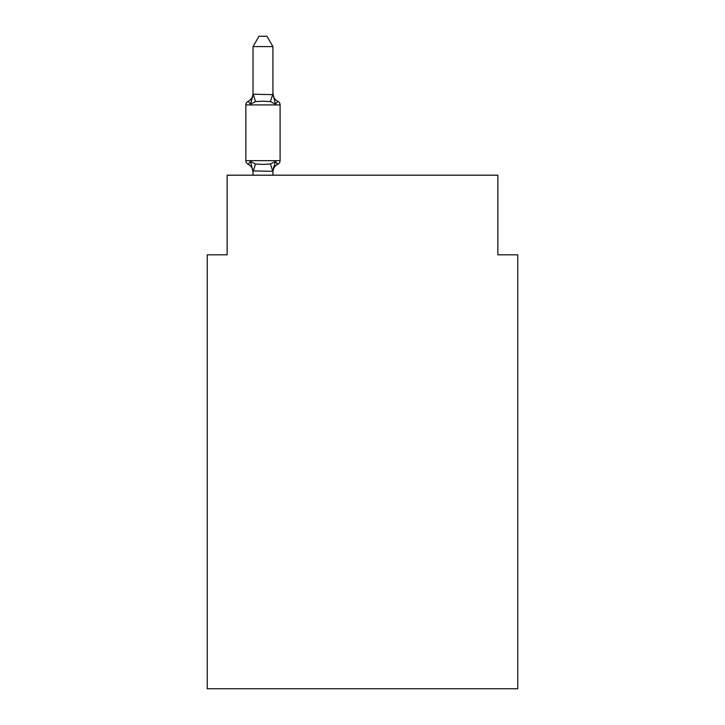 <?xml version="1.0" encoding="UTF-8"?>
<svg xmlns="http://www.w3.org/2000/svg" width="725" height="725" viewBox="0 0 725 725"><rect width="100%" height="100%" fill="white"/><g stroke="black" fill="none" stroke-linecap="round" stroke-linejoin="round"><path stroke-width="1.09" d="M517.759 688.75L517.759 254.81L497.858 254.81L497.858 175.187L227.142 175.187L227.142 254.81L207.241 254.81L207.241 688.75L517.759 688.75M275.409 161.439L277.856 164.24A3.978 3.978 0 0 0 280.095 160.66L280.095 104.926L280.095 160.66A3.978 3.978 0 0 1 277.856 164.24L275.409 161.439L277.856 164.24L275.409 161.439L277.856 164.24L275.409 161.439L277.856 164.24L275.409 161.439L277.856 164.24L275.409 161.439L277.856 164.24L275.409 161.439L277.856 164.24L275.409 161.439L277.856 164.24L275.409 161.439L277.856 164.24L275.409 161.439L277.856 164.24L275.409 161.439L277.856 164.24L275.409 161.439L277.856 164.24L275.409 161.439L277.856 164.24L275.409 161.439L277.856 164.24L275.409 161.439L277.856 164.24L275.409 161.439L277.856 164.24L275.409 161.439L277.856 164.24L275.409 161.439L277.856 164.24L275.409 161.439L272.926 171.299L253.016 170.937L253.016 172.115A8.754 8.754 0 0 0 248.095 164.24A3.978 3.978 0 0 1 245.857 160.66A3.978 3.978 0 0 0 248.095 164.24A3.978 3.978 0 0 1 245.857 160.66A3.978 3.978 0 0 0 248.095 164.24A3.978 3.978 0 0 1 245.857 160.66A3.978 3.978 0 0 0 248.095 164.24A3.978 3.978 0 0 1 245.857 160.66A3.978 3.978 0 0 0 248.095 164.24A3.978 3.978 0 0 1 245.857 160.66A3.978 3.978 0 0 0 248.095 164.24A3.978 3.978 0 0 1 245.857 160.66A3.978 3.978 0 0 0 248.095 164.24A3.978 3.978 0 0 1 245.857 160.66A3.978 3.978 0 0 0 248.095 164.24A3.978 3.978 0 0 1 245.857 160.66A3.978 3.978 0 0 0 248.095 164.24A3.978 3.978 0 0 1 245.857 160.66A3.978 3.978 0 0 0 248.095 164.24A3.978 3.978 0 0 1 245.857 160.66A3.978 3.978 0 0 0 248.095 164.24A3.978 3.978 0 0 1 245.857 160.66A3.978 3.978 0 0 0 248.095 164.24A3.978 3.978 0 0 1 245.857 160.66A3.978 3.978 0 0 0 248.095 164.24A3.978 3.978 0 0 1 245.857 160.66A3.978 3.978 0 0 0 248.095 164.24A3.978 3.978 0 0 1 245.857 160.66A3.978 3.978 0 0 0 248.095 164.24A3.978 3.978 0 0 1 245.857 160.66A3.978 3.978 0 0 0 248.095 164.24A3.978 3.978 0 0 1 245.857 160.66A3.978 3.978 0 0 0 248.095 164.24A3.978 3.978 0 0 1 245.857 160.66A3.978 3.978 0 0 0 248.095 164.24A3.978 3.978 0 0 1 245.857 160.66A3.978 3.978 0 0 0 248.095 164.24A3.978 3.978 0 0 1 245.857 160.66A3.978 3.978 0 0 0 248.095 164.24A3.978 3.978 0 0 1 245.857 160.66A3.978 3.978 0 0 0 248.095 164.24A3.978 3.978 0 0 1 245.857 160.66A3.978 3.978 0 0 0 248.095 164.24L250.533 161.439L248.095 164.24A3.978 3.978 0 0 1 245.857 160.66A3.978 3.978 0 0 0 248.095 164.24A3.978 3.978 0 0 1 245.857 160.66A3.978 3.978 0 0 0 248.095 164.24A3.978 3.978 0 0 1 245.857 160.66A3.978 3.978 0 0 0 248.095 164.24A3.978 3.978 0 0 1 245.857 160.66A3.978 3.978 0 0 0 248.095 164.24A3.978 3.978 0 0 1 245.857 160.66A3.978 3.978 0 0 0 248.095 164.24A3.978 3.978 0 0 1 245.857 160.66A3.978 3.978 0 0 0 248.095 164.24A3.978 3.978 0 0 1 245.857 160.66A3.978 3.978 0 0 0 248.095 164.24A3.978 3.978 0 0 1 245.857 160.66A3.978 3.978 0 0 0 248.095 164.24A3.978 3.978 0 0 1 245.857 160.66A3.978 3.978 0 0 0 248.095 164.24A3.978 3.978 0 0 1 245.857 160.66A3.978 3.978 0 0 0 248.095 164.24A3.978 3.978 0 0 1 245.857 160.66A3.978 3.978 0 0 0 248.095 164.24A3.978 3.978 0 0 1 245.857 160.66A3.978 3.978 0 0 0 248.095 164.24A3.978 3.978 0 0 1 245.857 160.66A3.978 3.978 0 0 0 248.095 164.24A3.978 3.978 0 0 1 245.857 160.66A3.978 3.978 0 0 0 248.095 164.24L250.533 161.439L248.095 164.24A3.978 3.978 0 0 1 245.857 160.66A3.978 3.978 0 0 0 248.095 164.24L250.533 161.439L248.095 164.24L250.533 161.439L248.095 164.24L250.533 161.439L248.095 164.24L250.533 161.439L248.095 164.24L250.533 161.439L248.095 164.24L250.533 161.439L248.095 164.24L250.533 161.439L248.095 164.24L250.533 161.439L248.095 164.24L250.533 161.439L248.095 164.24L250.533 161.439L248.095 164.24L250.533 161.439L248.095 164.24L250.533 161.439L248.095 164.24L250.533 161.439L248.095 164.24L250.533 161.439L248.095 164.24L250.533 161.439L248.095 164.24L250.533 161.439L248.095 164.24L250.533 161.439L248.095 164.24L250.533 161.439L255.508 163.995L262.976 164.394L270.443 163.995L275.409 161.439L277.856 164.24A3.978 3.978 0 0 0 280.095 160.66A3.978 3.978 0 0 1 277.856 164.24L276.714 163.696L277.856 164.24A3.978 3.978 0 0 0 280.095 160.66A3.978 3.978 0 0 1 277.856 164.24A3.978 3.978 0 0 0 280.095 160.66A3.978 3.978 0 0 1 277.856 164.24L276.714 163.696L277.856 164.24A3.978 3.978 0 0 0 280.095 160.66A3.978 3.978 0 0 1 277.856 164.24A3.978 3.978 0 0 0 280.095 160.66A3.978 3.978 0 0 1 277.856 164.24L276.714 163.696L277.856 164.24A3.978 3.978 0 0 0 280.095 160.66A3.978 3.978 0 0 1 277.856 164.24A3.978 3.978 0 0 0 280.095 160.66A3.978 3.978 0 0 1 277.856 164.24L276.714 163.696L277.856 164.24A3.978 3.978 0 0 0 280.095 160.66A3.978 3.978 0 0 1 277.856 164.24A3.978 3.978 0 0 0 280.095 160.66A3.978 3.978 0 0 1 277.856 164.24L276.714 163.696L277.856 164.24A3.978 3.978 0 0 0 280.095 160.66A3.978 3.978 0 0 1 277.856 164.24A3.978 3.978 0 0 0 280.095 160.66A3.978 3.978 0 0 1 277.856 164.24L276.714 163.696L277.856 164.24A3.978 3.978 0 0 0 280.095 160.66A3.978 3.978 0 0 1 277.856 164.24A3.978 3.978 0 0 0 280.095 160.66A3.978 3.978 0 0 1 277.856 164.24L276.714 163.696L277.856 164.24A3.978 3.978 0 0 0 280.095 160.66A3.978 3.978 0 0 1 277.856 164.24A3.978 3.978 0 0 0 280.095 160.66A3.978 3.978 0 0 1 277.856 164.24L276.714 163.696L277.856 164.24A3.978 3.978 0 0 0 280.095 160.66A3.978 3.978 0 0 1 277.856 164.24A3.978 3.978 0 0 0 280.095 160.66A3.978 3.978 0 0 1 277.856 164.24L276.714 163.696L277.856 164.24A3.978 3.978 0 0 0 280.095 160.66A3.978 3.978 0 0 1 277.856 164.24A3.978 3.978 0 0 0 280.095 160.66A3.978 3.978 0 0 1 277.856 164.24L276.714 163.696L277.856 164.24A3.978 3.978 0 0 0 280.095 160.66A3.978 3.978 0 0 1 277.856 164.24A3.978 3.978 0 0 0 280.095 160.66A3.978 3.978 0 0 1 277.856 164.24L276.714 163.696L277.856 164.24A3.978 3.978 0 0 0 280.095 160.66A3.978 3.978 0 0 1 277.856 164.24A3.978 3.978 0 0 0 280.095 160.66A3.978 3.978 0 0 1 277.856 164.24L276.714 163.696L277.856 164.24A3.978 3.978 0 0 0 280.095 160.66A3.978 3.978 0 0 1 277.856 164.24A3.978 3.978 0 0 0 280.095 160.66A3.978 3.978 0 0 1 277.856 164.24L276.714 163.696L277.856 164.24A3.978 3.978 0 0 0 280.095 160.66A3.978 3.978 0 0 1 277.856 164.24A3.978 3.978 0 0 0 280.095 160.66A3.978 3.978 0 0 1 277.856 164.24L276.714 163.696L277.856 164.24A3.978 3.978 0 0 0 280.095 160.66A3.978 3.978 0 0 1 277.856 164.24A3.978 3.978 0 0 0 280.095 160.66A3.978 3.978 0 0 1 277.856 164.24L276.714 163.696L277.856 164.24A3.978 3.978 0 0 0 280.095 160.66A3.978 3.978 0 0 1 277.856 164.24A3.978 3.978 0 0 0 280.095 160.66A3.978 3.978 0 0 1 277.856 164.24L276.714 163.696L277.856 164.24A3.978 3.978 0 0 0 280.095 160.66A3.978 3.978 0 0 1 277.856 164.24A3.978 3.978 0 0 0 280.095 160.66A3.978 3.978 0 0 1 277.856 164.24L276.714 163.696L277.856 164.24A3.978 3.978 0 0 0 280.095 160.66A3.978 3.978 0 0 1 277.856 164.24A3.978 3.978 0 0 0 280.095 160.66A3.978 3.978 0 0 1 277.856 164.24L276.714 163.696M272.926 93.471A8.754 8.754 0 0 0 277.856 101.346L275.409 104.146L270.443 101.582L262.976 101.183L255.508 101.582L250.533 104.146L248.095 101.346A3.978 3.978 0 0 0 245.857 104.926A3.978 3.978 0 0 1 248.095 101.346L250.533 104.146L248.095 101.346A3.978 3.978 0 0 0 245.857 104.926A3.978 3.978 0 0 1 248.095 101.346L250.533 104.146L248.095 101.346A3.978 3.978 0 0 0 245.857 104.926A3.978 3.978 0 0 1 248.095 101.346L250.533 104.146L248.095 101.346A3.978 3.978 0 0 0 245.857 104.926A3.978 3.978 0 0 1 248.095 101.346L250.533 104.146L248.095 101.346A3.978 3.978 0 0 0 245.857 104.926A3.978 3.978 0 0 1 248.095 101.346L250.533 104.146L248.095 101.346A3.978 3.978 0 0 0 245.857 104.926A3.978 3.978 0 0 1 248.095 101.346L250.533 104.146L248.095 101.346A3.978 3.978 0 0 0 245.857 104.926A3.978 3.978 0 0 1 248.095 101.346L250.533 104.146L248.095 101.346A3.978 3.978 0 0 0 245.857 104.926A3.978 3.978 0 0 1 248.095 101.346L250.533 104.146L248.095 101.346A3.978 3.978 0 0 0 245.857 104.926A3.978 3.978 0 0 1 248.095 101.346L250.533 104.146L248.095 101.346A3.978 3.978 0 0 0 245.857 104.926A3.978 3.978 0 0 1 248.095 101.346L250.533 104.146L248.095 101.346A3.978 3.978 0 0 0 245.857 104.926A3.978 3.978 0 0 1 248.095 101.346L250.533 104.146L248.095 101.346A3.978 3.978 0 0 0 245.857 104.926A3.978 3.978 0 0 1 248.095 101.346L250.533 104.146L248.095 101.346A3.978 3.978 0 0 0 245.857 104.926A3.978 3.978 0 0 1 248.095 101.346L250.533 104.146L248.095 101.346A3.978 3.978 0 0 0 245.857 104.926A3.978 3.978 0 0 1 248.095 101.346L250.533 104.146L248.095 101.346A3.978 3.978 0 0 0 245.857 104.926A3.978 3.978 0 0 1 248.095 101.346L250.533 104.146L248.095 101.346A3.978 3.978 0 0 0 245.857 104.926A3.978 3.978 0 0 1 248.095 101.346L250.533 104.146L248.095 101.346A3.978 3.978 0 0 0 245.857 104.926A3.978 3.978 0 0 1 248.095 101.346L250.533 104.146L248.095 101.346A3.978 3.978 0 0 0 245.857 104.926A3.978 3.978 0 0 1 248.095 101.346L250.533 104.146L248.095 101.346A3.978 3.978 0 0 0 245.857 104.926A3.978 3.978 0 0 1 248.095 101.346L250.533 104.146L248.095 101.346A3.978 3.978 0 0 0 245.857 104.926A3.978 3.978 0 0 1 248.095 101.346L250.533 104.146L248.095 101.346A3.978 3.978 0 0 0 245.857 104.926A3.978 3.978 0 0 1 248.095 101.346L250.533 104.146L248.095 101.346A3.978 3.978 0 0 0 245.857 104.926A3.978 3.978 0 0 1 248.095 101.346L250.533 104.146L248.095 101.346A3.978 3.978 0 0 0 245.857 104.926A3.978 3.978 0 0 1 248.095 101.346L250.533 104.146L248.095 101.346A3.978 3.978 0 0 0 245.857 104.926A3.978 3.978 0 0 1 248.095 101.346L250.533 104.146L248.095 101.346A3.978 3.978 0 0 0 245.857 104.926A3.978 3.978 0 0 1 248.095 101.346L250.533 104.146L248.095 101.346A3.978 3.978 0 0 0 245.857 104.926A3.978 3.978 0 0 1 248.095 101.346L250.533 104.146L248.095 101.346A3.978 3.978 0 0 0 245.857 104.926A3.978 3.978 0 0 1 248.095 101.346L250.533 104.146L248.095 101.346A3.978 3.978 0 0 0 245.857 104.926A3.978 3.978 0 0 1 248.095 101.346L250.533 104.146L248.095 101.346A3.978 3.978 0 0 0 245.857 104.926A3.978 3.978 0 0 1 248.095 101.346L250.533 104.146L248.095 101.346A3.978 3.978 0 0 0 245.857 104.926A3.978 3.978 0 0 1 248.095 101.346L250.533 104.146L248.095 101.346A3.978 3.978 0 0 0 245.857 104.926A3.978 3.978 0 0 1 248.095 101.346L250.533 104.146L248.095 101.346A3.978 3.978 0 0 0 245.857 104.926A3.978 3.978 0 0 1 248.095 101.346L250.533 104.146L248.095 101.346A3.978 3.978 0 0 0 245.857 104.926A3.978 3.978 0 0 1 248.095 101.346L250.533 104.146L248.095 101.346A3.978 3.978 0 0 0 245.857 104.926A3.978 3.978 0 0 1 248.095 101.346L250.533 104.146L248.095 101.346A3.978 3.978 0 0 0 245.857 104.926A3.978 3.978 0 0 1 248.095 101.346L250.533 104.146L248.095 101.346A3.978 3.978 0 0 0 245.857 104.926A3.978 3.978 0 0 1 248.095 101.346L250.533 104.146L253.179 94.232L272.926 94.64L272.926 93.471L275.409 104.146L277.856 101.346A3.978 3.978 0 0 1 280.095 104.926L245.857 104.926L245.857 160.66L280.095 160.66M272.926 170.937L273.86 166.252L272.926 170.937M272.926 46.599L253.016 46.599L258.997 36.25L266.945 36.25L272.926 46.599L272.926 94.64M253.016 46.599L253.016 94.286M272.926 175.187L272.926 171.299M253.016 175.187L253.016 171.299M250.533 161.439L253.016 172.115M277.856 164.24A8.754 8.754 0 0 0 272.926 172.115M248.095 101.346A8.754 8.754 0 0 0 253.016 93.471M255.508 163.995L253.179 171.345M270.443 163.995L272.763 171.345M253.179 94.232L255.508 101.582M272.763 94.232L270.443 101.582"/></g></svg>
